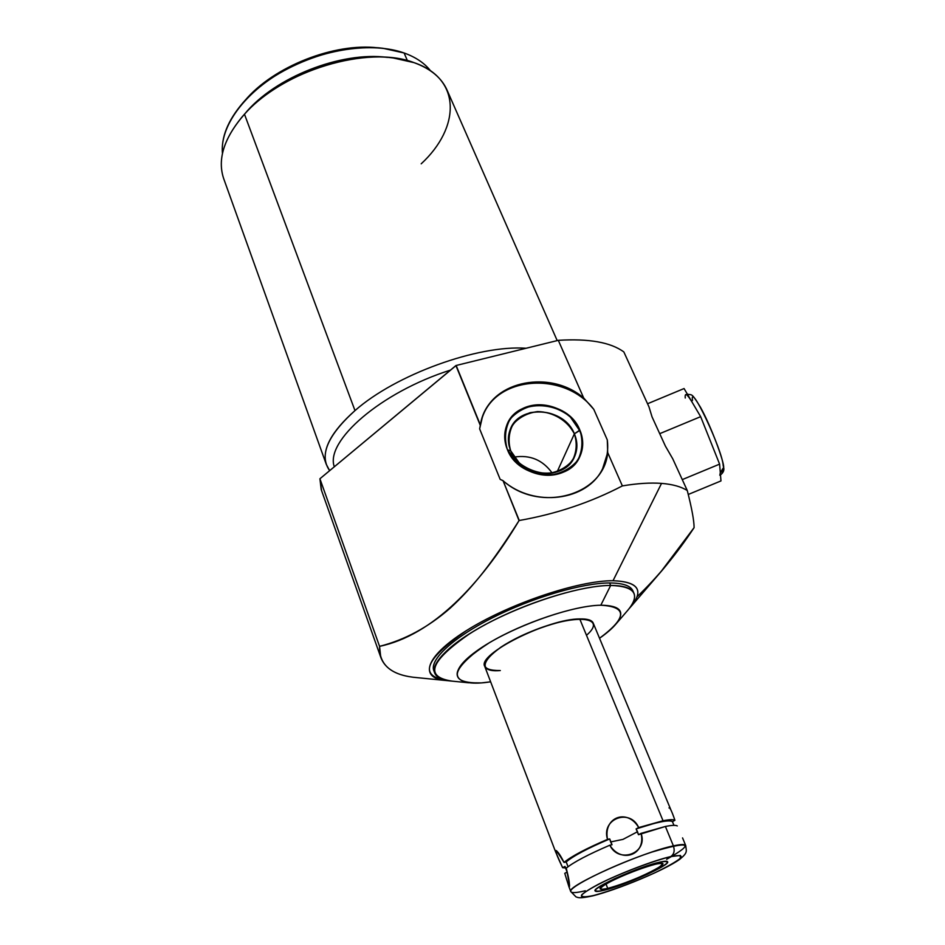 <?xml version="1.0" encoding="UTF-8"?>
<svg xmlns="http://www.w3.org/2000/svg" width="945" height="945" viewBox="0 0 945 945"><rect width="100%" height="100%" fill="white"/><g stroke="black" fill="none" stroke-linecap="round" stroke-linejoin="round"><path stroke-width="1.42" d="M599.532 638.265C606.643 633.292 612.076 628.602 615.809 624.196C625.684 611.805 620.688 605.473 600.819 605.213C627.563 606.725 627.137 617.735 599.532 638.265C627.137 617.735 627.563 606.725 600.819 605.213C574.099 605.58 522.396 622.909 489.073 642.919C455.147 664.996 448.249 678.286 468.377 682.762L481.312 682.904L490.644 681.817C454.439 687.594 444.835 673.927 476.185 651.329C506.969 628.756 570.083 605.497 600.819 605.213C571.595 605.532 512.769 626.476 480.639 648.235C449.265 671.966 449.489 683.518 481.312 682.904L490.644 681.817M586.491 635.288C608.226 616.66 575.718 613.104 531.622 631.343C487.396 649.298 470.019 673.218 500.318 670.548C479.552 670.655 479.717 662.882 500.826 647.219C522.101 632.985 560.161 619.377 579.734 618.928L663.036 820.756L638.69 827.56C627.421 808.022 602.922 817.224 607.529 839.373C585.912 848.657 571.406 856.335 564.011 862.431C557.786 851.41 555.046 848.019 555.766 852.236L562.618 867.687L565.571 867.971L562.618 867.687L564.956 866.447L566.492 869.069L567.118 872.093L564.767 873.322L568.925 886.693C570.26 887.792 569.351 881.614 566.209 868.171C573.65 862.147 588.192 854.493 609.832 845.208C621.479 864.132 646.368 854.599 641.041 833.36L665.398 826.473L673.395 845.881C642.198 852.154 565.5 886.457 570.768 891.548C571.489 893.167 576.332 892.907 585.286 890.781M377.906 47.829C334.152 42.56 273.14 66.764 244.92 100.607C273.14 66.764 334.152 42.56 377.906 47.829C334.317 42.584 273.577 66.563 245.239 100.241L244.59 100.961M637.119 596.72C657.72 576.982 676.691 553.983 694.043 527.747L694.091 527.641C694.102 520.778 691.834 508.41 687.275 490.538L672.781 458.868L665.398 446.099L652.038 416.875L648.991 406.905L623.842 351.942C610.683 342.314 588.829 338.44 558.306 340.33C588.829 338.44 610.683 342.314 623.842 351.942L648.991 406.905L652.038 416.875L665.398 446.099L672.781 458.868L687.275 490.538C681.109 486.651 672.533 484.265 661.535 483.391C650.479 482.552 637.414 483.391 622.365 485.907L607.694 452.584L607.292 439.909L593.803 409.374L583.679 397.987L558.306 340.33L456.151 365.479L480.379 424.99L479.635 428.865L500.177 479.398L503.071 480.733L519.041 520.601C480.769 584.553 432.397 635.371 379.559 646.345L380.729 657.177C384.426 667.335 393.663 673.785 408.429 676.514M380.717 657.129L321.217 489.604L319.918 478.761L379.559 646.345L319.918 478.761L321.595 490.656L319.918 478.761L455.927 365.561L319.918 478.761L379.559 646.345C432.397 635.371 480.769 584.553 519.041 520.601L503.071 480.733C539.902 513.596 604.209 495.31 607.694 452.584L622.365 485.907C590.814 502.374 556.451 513.903 519.266 520.494C556.451 513.903 590.814 502.374 622.365 485.907C637.414 483.391 650.479 482.552 661.535 483.391C672.533 484.265 681.109 486.651 687.275 490.538C691.834 508.41 694.102 520.778 694.091 527.641L660.638 572.115L631.201 606.312C644.183 590.164 638.123 581.636 613.033 580.714L661.535 483.391L613.033 580.714C579.12 580.478 511.906 602.756 469.263 628.838C426.278 654.909 418.021 677.317 444.658 680.388L448.556 680.754C418.103 676.667 424.01 659.976 466.298 630.669C508.646 603.926 578.293 580.443 613.033 580.714C639.281 581.801 644.691 591.062 629.264 608.497L631.201 606.312M326.285 464.349L223.563 178.298C217.267 158.831 224.237 137.474 244.471 114.215L354.989 410.591C331.282 431.652 321.713 449.572 326.285 464.349L329.651 470.657C318.973 455.514 327.431 435.491 354.989 410.591L244.471 114.215C282.39 70.485 368.408 44.828 414.028 62.642C430.873 68.761 441.976 78.128 447.351 90.779L557.196 340.602M526.093 348.256C478.016 344.783 395.695 374.586 354.989 410.591C395.695 374.586 478.016 344.783 526.093 348.256C478.016 344.783 395.695 374.586 354.989 410.591L244.471 114.215L241.979 117.038C223.268 139.872 217.267 160.662 223.953 179.408C216.996 159.729 223.835 137.994 244.471 114.215C277.121 77.112 345.728 51.243 393.238 57.964L414.028 62.642C368.408 44.828 282.39 70.485 244.471 114.215M482.033 418.351C495.003 375.649 564.685 370.771 593.803 409.374C564.685 370.771 495.003 375.649 482.033 418.351C495.003 375.649 564.685 370.771 593.803 409.374L583.679 397.987C548.135 367.451 486.344 382.678 480.379 424.99L456.151 365.479L558.306 340.33L583.679 397.987C550.522 369.755 493.491 380.221 482.198 417.855L479.635 428.865L500.177 479.398L479.635 428.865L480.379 424.99C486.344 382.678 548.135 367.451 583.679 397.987L593.803 409.374L607.292 439.909C608.533 450.139 606.938 459.778 602.52 468.838C606.938 459.778 608.533 450.139 607.292 439.909L607.694 452.584L607.292 439.909C608.533 450.139 606.938 459.778 602.52 468.838M452.242 681.144C423.832 676.951 429.999 660.909 470.728 633.008C511.363 607.588 577.478 585.309 610.683 585.439L609.631 582.959C623.889 583.041 631.803 586.124 633.363 592.196C631.803 586.124 623.889 583.041 609.631 582.959L610.683 585.439C635.253 586.266 640.864 594.653 627.515 610.6C633.493 603.772 635.69 598.114 634.083 593.602C631.91 588.192 624.113 585.475 610.683 585.439C583.478 585.498 534.173 599.898 494.424 619.849C454.592 639.789 430.672 661.807 434.617 672.793C436.413 677.624 442.284 680.412 452.242 681.144L449.17 680.837C423.738 677.896 431.912 656.444 473.091 631.555C513.938 606.655 578.139 585.333 610.683 585.439L600.819 605.213L610.683 585.439C634.78 586.207 640.639 594.299 628.271 609.714L615.809 624.196M417.477 677.671L413.012 677.222C390.226 674.34 379.075 664.04 379.559 646.345C404.885 639.919 428.463 627.149 450.292 608.06C472.512 587.613 491.187 564.425 519.041 520.601L503.071 480.733C534.102 507.997 587.554 500.98 602.638 468.614L607.694 452.584L622.365 485.907C590.814 502.374 556.451 513.903 519.266 520.494L519.041 520.601M434.617 672.793L433.708 670.348C429.751 659.291 453.635 637.237 493.432 617.286C533.145 597.334 582.427 582.97 609.631 582.959C581.813 582.947 530.901 598.031 490.821 618.609C450.647 639.174 428.061 661.417 434.346 671.765M433.885 670.808C429.195 659.964 452.679 637.84 492.605 617.699C532.437 597.559 582.238 582.959 609.631 582.959C623.062 583.018 630.87 585.77 633.055 591.204L634.083 593.602M579.84 430.069C572.138 412.079 548.797 400.928 529.602 405.996C510.288 410.803 499.621 430.967 507.3 449.312C514.694 467.74 538.851 479.41 558.353 473.906C577.974 468.661 587.825 447.977 579.84 430.069C568.158 399.381 515.946 396.156 506.567 425.876C503.862 433.46 504.11 441.28 507.3 449.312C517.978 479.292 568.512 484.265 579.769 456.718C583.667 448.154 583.691 439.271 579.84 430.069L579.628 430.53C567.992 399.959 516.017 396.605 506.473 426.148C516.017 396.605 567.992 399.959 579.628 430.53L569.989 416.473C560.456 409.291 549.777 405.393 537.953 404.767C526.483 406.385 517.187 411.181 510.087 419.143C505.138 428.487 504.205 438.551 507.3 449.312L517.116 463.274C526.826 470.704 537.74 474.697 549.848 475.252C561.531 473.445 570.851 468.436 577.797 460.227C582.474 450.706 583.159 440.654 579.84 430.069L574.383 433.826C564.189 406.893 518.415 403.987 510.076 429.987C507.63 436.72 507.831 443.642 510.678 450.765C505.327 432.137 511.847 419.438 530.228 412.658C550.014 409.551 564.732 416.615 574.383 433.826L579.628 430.53C583.419 439.59 583.455 448.355 579.722 456.825C583.455 448.355 583.419 439.59 579.628 430.53C567.992 399.959 516.017 396.605 506.473 426.148M500.177 479.398L502.705 480.473L500.177 479.398M552.187 473.055C542.749 459.955 530.062 454.628 514.127 457.085C530.062 454.628 542.749 459.955 552.187 473.055C542.749 459.955 530.062 454.628 514.127 457.085M557.125 471.838L574.383 433.826C580.183 452.253 573.875 465.094 555.459 472.335C538.343 477.154 517.175 466.936 510.678 450.765C520.093 477.154 564.555 481.407 574.371 457.085C577.726 449.607 577.726 441.858 574.383 433.826L579.628 430.53C583.419 439.59 583.455 448.355 579.722 456.825M507.548 449.891L510.678 450.765M480.379 424.99L456.151 365.479L558.306 340.33C588.829 338.44 610.683 342.314 623.842 351.942L648.991 406.905L652.038 416.875L665.398 446.099L672.781 458.868L687.275 490.538C691.834 508.41 694.102 520.778 694.091 527.641L694.043 527.747C680.495 547.462 668.587 563.137 658.334 574.784M450.493 370.097C381.024 391.998 324.82 441.185 334.317 466.771C324.82 441.185 381.024 391.998 450.493 370.097C381.024 391.998 324.82 441.185 334.317 466.771M430.554 70.828C424.506 63.091 415.682 57.137 404.094 52.979C415.682 57.137 424.506 63.091 430.554 70.828C424.506 63.091 415.682 57.137 404.094 52.979L407.389 60.622L404.094 52.979L383.044 48.301C337.365 42.23 272.609 67.485 242.688 103.088C227.792 120.653 221.059 137.438 222.465 153.456C219.736 127.185 243.645 93.201 283.264 71.017C322.824 48.797 372.743 41.769 404.094 52.979L407.389 60.622M421.198 163.816C460.522 127.516 461.621 78.636 414.028 62.642C461.621 78.636 460.522 127.516 421.198 163.816M387.426 57.397C340.873 51.113 274.144 77.585 244.59 114.097C274.144 77.585 340.873 51.113 387.426 57.397C341.228 51.184 275.078 77.171 245.239 113.329L243.893 114.865M555.873 852.567L484.702 666.284C477.083 654.401 547.864 618.762 579.734 618.928C587.53 618.739 592.042 620.156 593.259 623.18L670.855 809.782M593.602 895.517L592.739 895.86L593.602 895.517C575.907 899.309 577.489 895.565 598.35 884.296C619.058 873.688 653.869 860.375 670.69 856.595C653.869 860.375 619.058 873.688 598.35 884.296C577.489 895.565 575.907 899.309 593.602 895.517C610.907 891.289 642.565 879.122 662.823 868.963C684.263 857.753 686.885 853.63 670.69 856.595C686.885 853.63 684.263 857.753 662.823 868.963C642.565 879.122 610.907 891.289 593.602 895.517C611.285 890.674 631.284 883.291 653.597 873.381C666.296 867.309 675.167 862.336 680.235 858.45L680.412 855.438L670.69 856.595C654.814 860.564 629.713 869.766 607.895 879.665C594.759 886.02 586.065 891.04 581.801 894.702C580.868 897.1 584.801 897.384 593.602 895.517L592.739 895.86C578.151 899.108 577.927 897.254 576.013 896.899L570.768 891.548C565.5 886.457 642.198 852.154 673.395 845.881C674.966 850.748 674.068 854.315 670.69 856.595C674.068 854.315 674.966 850.748 673.395 845.881L665.398 826.473C671.765 825.198 675.734 825.009 677.27 825.93C675.734 825.009 671.765 825.198 665.398 826.473L673.395 845.881C681.061 844.216 685.184 844.121 685.739 845.586C685.184 844.121 681.061 844.216 673.395 845.881C674.966 850.748 674.068 854.315 670.69 856.595M607.73 888.394C631.898 882.866 681.676 857.942 655.665 864.179C641.95 867.805 627.067 873.511 611.049 881.272C597.996 888.276 596.886 890.651 607.73 888.394C625.2 884.414 664.784 866.778 662.599 863.872C662.291 863.092 659.988 863.187 655.665 864.179C638.572 867.853 597.523 886.138 600.146 888.843C600.512 889.67 603.028 889.517 607.73 888.394L606.005 883.988L607.73 888.394C618.762 885.382 631.307 880.764 645.364 874.515C662.055 866.73 667.394 861.616 655.665 864.179C644.525 867.132 631.614 871.881 616.943 878.425C599.768 886.505 595.693 891.194 607.73 888.394L606.005 883.988M668.989 807.916C669.828 807.077 671.8 811.2 674.931 820.295C673.383 819.35 669.414 819.504 663.036 820.756L579.734 618.928L663.036 820.756C669.414 819.504 673.383 819.35 674.931 820.295L673.643 820.981M719.83 475.252L720.303 472.665L720.976 480.922L688.255 494.471L720.976 480.922L720.303 472.665L723.657 467.373L723.208 465.731C722.641 450.363 689.318 379.949 692.496 400.515M682.266 479.611L719.606 464.137L710.156 440.453L719.606 464.137L720.303 472.665L719.606 464.137L682.266 479.611L719.606 464.137L700.658 416.662L659.716 433.672L700.658 416.662L684.062 388.549L647.549 403.751L684.062 388.549L700.658 416.662L710.12 440.37M565.122 862.194L564.011 862.431C560.633 855.579 557.963 851.634 555.979 850.583C555.247 851.315 557.456 857.009 562.618 867.687L564.956 866.447L567.118 872.093L564.767 873.322L567.118 872.093L564.956 866.447L562.618 867.687C553.049 846.992 553.51 845.243 564.011 862.431C571.406 856.335 585.912 848.657 607.529 839.373L609.714 838.924L610.624 841.936L622.968 839.384L637.532 831.73L636.115 828.907L638.69 827.56C630.02 807.845 600.855 818.819 607.529 839.373L609.714 838.924C587.707 848.279 573.19 855.957 566.173 861.97L564.011 862.431L566.173 861.97C573.19 855.957 587.707 848.279 609.714 838.924L612.029 844.747L609.832 845.208C618.857 864.344 648.412 853.04 641.041 833.36L638.466 834.707L637.532 831.73L622.968 839.384L610.624 841.936L612.029 844.747L609.832 845.208L612.029 844.747L609.714 838.924L607.529 839.373C602.922 817.224 627.421 808.022 638.69 827.56L663.036 820.756L636.115 828.907L638.69 827.56M568.051 866.719L566.173 861.97C573.19 855.957 587.707 848.279 609.714 838.924M569.256 886.871L569.256 886.871C569.847 884.272 568.831 878.047 566.209 868.171C573.65 862.147 588.192 854.493 609.832 845.208C621.479 864.132 646.368 854.599 641.041 833.36L665.398 826.473C671.765 825.198 675.734 825.009 677.27 825.93M672.982 822.977L673.974 825.351M674.931 820.295L672.438 821.607C669.013 819.598 656.905 822.032 636.115 828.907C656.905 822.032 669.013 819.598 672.438 821.607L673.572 824.394L672.438 821.607L674.931 820.295C673.383 819.35 669.414 819.504 663.036 820.756M610.624 841.936L622.968 839.384L637.532 831.73L636.115 828.907L638.466 834.707L665.398 826.473M567.343 864.781L566.173 861.97L567.343 864.781M710.156 440.453L700.658 416.662L692.26 402.416C687.015 393.77 684.688 392.293 685.267 398.01C684.688 392.293 687.015 393.77 692.26 402.416C688.893 396.782 686.696 394.183 685.657 394.62M687.393 394.171C692.378 395.435 691.102 392.104 700.387 407.118C711.053 426.03 724.413 462.731 723.657 467.373L720.303 472.665L719.606 464.137M603.938 890.308C624.279 885.654 670.147 865.218 667.666 861.816C667.312 860.919 664.642 861.025 659.657 862.159C639.836 866.4 591.972 887.721 595.066 890.851C595.492 891.808 598.445 891.631 603.938 890.308C616.742 886.812 631.295 881.437 647.573 874.208C656.799 869.79 663.201 866.187 666.78 863.399C668.103 861.427 665.729 861.013 659.657 862.159C646.699 865.596 631.662 871.125 614.545 878.744C605.095 883.315 598.787 886.942 595.622 889.611C594.842 891.383 597.618 891.619 603.938 890.308M607.694 452.584C604.209 495.31 539.902 513.596 503.071 480.733L502.705 480.473M456.151 365.479L319.918 478.761M503.071 480.733L519.266 520.494M558.306 340.33L583.679 397.987M455.927 365.561L480.296 425.427M687.275 490.538C681.109 486.651 672.533 484.265 661.535 483.391C650.479 482.552 637.414 483.391 622.365 485.907M448.556 680.754C418.103 676.667 424.01 659.976 466.298 630.669C508.646 603.926 578.293 580.443 613.033 580.714C639.281 581.801 644.691 591.062 629.264 608.497M379.559 646.345C379.075 664.04 390.226 674.328 413 677.222M661.535 483.391L613.033 580.714M609.631 582.959L610.683 585.439L600.819 605.213M593.803 409.374L607.292 439.909M574.383 433.826C567.567 420.549 553.097 411.819 537.575 411.571C527.487 413 519.325 417.229 513.088 424.246C508.753 432.479 507.949 441.315 510.678 450.765L519.289 463.015C527.806 469.523 537.374 473.02 547.994 473.516C558.247 471.945 566.433 467.551 572.54 460.333C576.663 451.982 577.289 443.146 574.383 433.826M404.094 52.979C372.743 41.769 322.824 48.797 283.264 71.017C243.645 93.201 219.736 127.185 222.465 153.456M609.832 845.208C588.192 854.493 573.65 862.147 566.209 868.171C570.981 890.934 570.496 892.647 564.767 873.322M570.815 891.667C567.461 887.497 613.518 864.758 651.518 852.189C690.405 840.637 695.449 843.011 666.638 859.312M659.716 433.672L700.658 416.662M692.26 402.416L684.062 388.549L647.549 403.751M688.255 494.471L720.976 480.922L720.303 472.665C723.303 471.071 724.272 468.755 723.208 465.731M641.041 833.36L638.466 834.707L637.532 831.73M354.989 410.591C327.431 435.491 318.973 455.514 329.651 470.657M562.618 867.687L565.571 867.971M564.011 862.431C571.406 856.335 585.912 848.657 607.529 839.373M672.438 821.607C669.013 819.598 656.905 822.032 636.115 828.907M444.658 680.388L412.93 677.222M449.17 680.837L468.377 682.762M568.855 886.54L570.768 891.548M682.55 837.908L685.739 845.586C686.294 851.433 688.102 852.425 679.703 859.348C664.571 870.274 617.368 889.729 592.739 895.86M720.492 474.922C723.327 472.654 724.378 470.197 723.669 467.551"/></g></svg>
